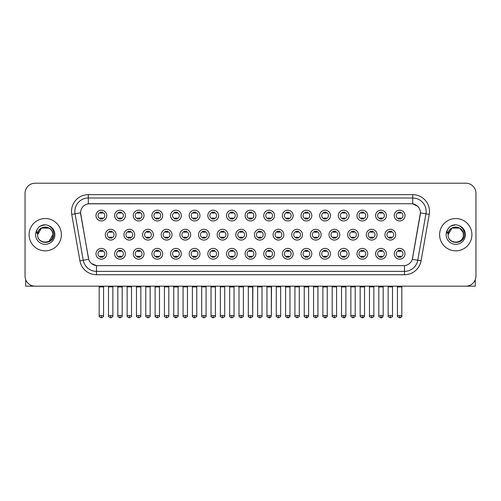 <?xml version="1.0" encoding="UTF-8"?>
<svg xmlns="http://www.w3.org/2000/svg" width="501" height="501" viewBox="0 0 501 501"><rect width="100%" height="100%" fill="white"/><g stroke="black" fill="none" stroke-linecap="round" stroke-linejoin="round"><path stroke-width="0.75" d="M125.394 253.8A5.386 5.386 0 0 1 120.008 259.18A5.386 5.386 0 0 1 114.623 253.8A5.386 5.386 0 0 1 120.008 248.415A5.386 5.386 0 0 1 125.394 253.8M116.645 253.8A3.363 3.363 0 0 0 120.008 257.163A3.363 3.363 0 0 0 123.371 253.8A3.363 3.363 0 0 0 120.008 250.431A3.363 3.363 0 0 0 116.645 253.8M144.031 253.8A5.386 5.386 0 0 1 138.652 259.18A5.386 5.386 0 0 1 133.266 253.8A5.386 5.386 0 0 1 138.652 248.415A5.386 5.386 0 0 1 144.031 253.8M135.283 253.8A3.363 3.363 0 0 0 138.652 257.163A3.363 3.363 0 0 0 142.015 253.8A3.363 3.363 0 0 0 138.652 250.431A3.363 3.363 0 0 0 135.283 253.8M162.675 253.8A5.386 5.386 0 0 1 157.289 259.18A5.386 5.386 0 0 1 151.909 253.8A5.386 5.386 0 0 1 157.289 248.415A5.386 5.386 0 0 1 162.675 253.8M153.926 253.8A3.363 3.363 0 0 0 157.289 257.163A3.363 3.363 0 0 0 160.658 253.8A3.363 3.363 0 0 0 157.289 250.431A3.363 3.363 0 0 0 153.926 253.8M181.318 253.8A5.386 5.386 0 0 1 175.932 259.18A5.386 5.386 0 0 1 170.547 253.8A5.386 5.386 0 0 1 175.932 248.415A5.386 5.386 0 0 1 181.318 253.8M172.569 253.8A3.363 3.363 0 0 0 175.932 257.163A3.363 3.363 0 0 0 179.295 253.8A3.363 3.363 0 0 0 175.932 250.431A3.363 3.363 0 0 0 172.569 253.8M199.962 253.8A5.386 5.386 0 0 1 194.576 259.18A5.386 5.386 0 0 1 189.19 253.8A5.386 5.386 0 0 1 194.576 248.415A5.386 5.386 0 0 1 199.962 253.8M191.213 253.8A3.363 3.363 0 0 0 194.576 257.163A3.363 3.363 0 0 0 197.939 253.8A3.363 3.363 0 0 0 194.576 250.431A3.363 3.363 0 0 0 191.213 253.8M218.599 253.8A5.386 5.386 0 0 1 213.219 259.18A5.386 5.386 0 0 1 207.834 253.8A5.386 5.386 0 0 1 213.219 248.415A5.386 5.386 0 0 1 218.599 253.8M209.85 253.8A3.363 3.363 0 0 0 213.219 257.163A3.363 3.363 0 0 0 216.582 253.8A3.363 3.363 0 0 0 213.219 250.431A3.363 3.363 0 0 0 209.85 253.8M237.242 253.8A5.386 5.386 0 0 1 231.857 259.18A5.386 5.386 0 0 1 226.477 253.8A5.386 5.386 0 0 1 231.857 248.415A5.386 5.386 0 0 1 237.242 253.8M228.494 253.8A3.363 3.363 0 0 0 231.857 257.163A3.363 3.363 0 0 0 235.226 253.8A3.363 3.363 0 0 0 231.857 250.431A3.363 3.363 0 0 0 228.494 253.8M255.886 253.8A5.386 5.386 0 0 1 250.5 259.18A5.386 5.386 0 0 1 245.114 253.8A5.386 5.386 0 0 1 250.5 248.415A5.386 5.386 0 0 1 255.886 253.8M247.137 253.8A3.363 3.363 0 0 0 250.5 257.163A3.363 3.363 0 0 0 253.863 253.8A3.363 3.363 0 0 0 250.5 250.431A3.363 3.363 0 0 0 247.137 253.8M274.523 253.8A5.386 5.386 0 0 1 269.143 259.18A5.386 5.386 0 0 1 263.758 253.8A5.386 5.386 0 0 1 269.143 248.415A5.386 5.386 0 0 1 274.523 253.8M265.774 253.8A3.363 3.363 0 0 0 269.143 257.163A3.363 3.363 0 0 0 272.506 253.8A3.363 3.363 0 0 0 269.143 250.431A3.363 3.363 0 0 0 265.774 253.8M293.166 253.8A5.386 5.386 0 0 1 287.781 259.18A5.386 5.386 0 0 1 282.401 253.8A5.386 5.386 0 0 1 287.781 248.415A5.386 5.386 0 0 1 293.166 253.8M284.418 253.8A3.363 3.363 0 0 0 287.781 257.163A3.363 3.363 0 0 0 291.15 253.8A3.363 3.363 0 0 0 287.781 250.431A3.363 3.363 0 0 0 284.418 253.8M311.81 253.8A5.386 5.386 0 0 1 306.424 259.18A5.386 5.386 0 0 1 301.038 253.8A5.386 5.386 0 0 1 306.424 248.415A5.386 5.386 0 0 1 311.81 253.8M303.061 253.8A3.363 3.363 0 0 0 306.424 257.163A3.363 3.363 0 0 0 309.787 253.8A3.363 3.363 0 0 0 306.424 250.431A3.363 3.363 0 0 0 303.061 253.8M330.453 253.8A5.386 5.386 0 0 1 325.068 259.18A5.386 5.386 0 0 1 319.682 253.8A5.386 5.386 0 0 1 325.068 248.415A5.386 5.386 0 0 1 330.453 253.8M321.705 253.8A3.363 3.363 0 0 0 325.068 257.163A3.363 3.363 0 0 0 328.431 253.8A3.363 3.363 0 0 0 325.068 250.431A3.363 3.363 0 0 0 321.705 253.8M349.091 253.8A5.386 5.386 0 0 1 343.711 259.18A5.386 5.386 0 0 1 338.325 253.8A5.386 5.386 0 0 1 343.711 248.415A5.386 5.386 0 0 1 349.091 253.8M340.342 253.8A3.363 3.363 0 0 0 343.711 257.163A3.363 3.363 0 0 0 347.074 253.8A3.363 3.363 0 0 0 343.711 250.431A3.363 3.363 0 0 0 340.342 253.8M367.734 253.8A5.386 5.386 0 0 1 362.348 259.18A5.386 5.386 0 0 1 356.969 253.8A5.386 5.386 0 0 1 362.348 248.415A5.386 5.386 0 0 1 367.734 253.8M358.985 253.8A3.363 3.363 0 0 0 362.348 257.163A3.363 3.363 0 0 0 365.717 253.8A3.363 3.363 0 0 0 362.348 250.431A3.363 3.363 0 0 0 358.985 253.8M386.377 253.8A5.386 5.386 0 0 1 380.992 259.18A5.386 5.386 0 0 1 375.606 253.8A5.386 5.386 0 0 1 380.992 248.415A5.386 5.386 0 0 1 386.377 253.8M377.629 253.8A3.363 3.363 0 0 0 380.992 257.163A3.363 3.363 0 0 0 384.355 253.8A3.363 3.363 0 0 0 380.992 250.431A3.363 3.363 0 0 0 377.629 253.8M405.015 253.8A5.386 5.386 0 0 1 399.635 259.18A5.386 5.386 0 0 1 394.249 253.8A5.386 5.386 0 0 1 399.635 248.415A5.386 5.386 0 0 1 405.015 253.8M396.266 253.8A3.363 3.363 0 0 0 399.635 257.163A3.363 3.363 0 0 0 402.998 253.8A3.363 3.363 0 0 0 399.635 250.431A3.363 3.363 0 0 0 396.266 253.8M106.751 253.8A5.386 5.386 0 0 1 101.365 259.18A5.386 5.386 0 0 1 95.985 253.8A5.386 5.386 0 0 1 101.365 248.415A5.386 5.386 0 0 1 106.751 253.8M98.002 253.8A3.363 3.363 0 0 0 101.365 257.163A3.363 3.363 0 0 0 104.734 253.8A3.363 3.363 0 0 0 101.365 250.431A3.363 3.363 0 0 0 98.002 253.8M134.713 234.687A5.386 5.386 0 0 1 129.327 240.067A5.386 5.386 0 0 1 123.947 234.687A5.386 5.386 0 0 1 129.327 229.301A5.386 5.386 0 0 1 134.713 234.687M125.964 234.687A3.363 3.363 0 0 0 129.327 238.05A3.363 3.363 0 0 0 132.696 234.687A3.363 3.363 0 0 0 129.327 231.318A3.363 3.363 0 0 0 125.964 234.687M153.356 234.687A5.386 5.386 0 0 1 147.97 240.067A5.386 5.386 0 0 1 142.585 234.687A5.386 5.386 0 0 1 147.97 229.301A5.386 5.386 0 0 1 153.356 234.687M144.607 234.687A3.363 3.363 0 0 0 147.97 238.05A3.363 3.363 0 0 0 151.333 234.687A3.363 3.363 0 0 0 147.97 231.318A3.363 3.363 0 0 0 144.607 234.687M171.993 234.687A5.386 5.386 0 0 1 166.614 240.067A5.386 5.386 0 0 1 161.228 234.687A5.386 5.386 0 0 1 166.614 229.301A5.386 5.386 0 0 1 171.993 234.687M163.245 234.687A3.363 3.363 0 0 0 166.614 238.05A3.363 3.363 0 0 0 169.977 234.687A3.363 3.363 0 0 0 166.614 231.318A3.363 3.363 0 0 0 163.245 234.687M190.637 234.687A5.386 5.386 0 0 1 185.251 240.067A5.386 5.386 0 0 1 179.872 234.687A5.386 5.386 0 0 1 185.251 229.301A5.386 5.386 0 0 1 190.637 234.687M181.888 234.687A3.363 3.363 0 0 0 185.251 238.05A3.363 3.363 0 0 0 188.62 234.687A3.363 3.363 0 0 0 185.251 231.318A3.363 3.363 0 0 0 181.888 234.687M209.28 234.687A5.386 5.386 0 0 1 203.894 240.067A5.386 5.386 0 0 1 198.515 234.687A5.386 5.386 0 0 1 203.894 229.301A5.386 5.386 0 0 1 209.28 234.687M200.532 234.687A3.363 3.363 0 0 0 203.894 238.05A3.363 3.363 0 0 0 207.264 234.687A3.363 3.363 0 0 0 203.894 231.318A3.363 3.363 0 0 0 200.532 234.687M227.924 234.687A5.386 5.386 0 0 1 222.538 240.067A5.386 5.386 0 0 1 217.152 234.687A5.386 5.386 0 0 1 222.538 229.301A5.386 5.386 0 0 1 227.924 234.687M219.175 234.687A3.363 3.363 0 0 0 222.538 238.05A3.363 3.363 0 0 0 225.901 234.687A3.363 3.363 0 0 0 222.538 231.318A3.363 3.363 0 0 0 219.175 234.687M246.561 234.687A5.386 5.386 0 0 1 241.181 240.067A5.386 5.386 0 0 1 235.796 234.687A5.386 5.386 0 0 1 241.181 229.301A5.386 5.386 0 0 1 246.561 234.687M237.812 234.687A3.363 3.363 0 0 0 241.181 238.05A3.363 3.363 0 0 0 244.544 234.687A3.363 3.363 0 0 0 241.181 231.318A3.363 3.363 0 0 0 237.812 234.687M265.204 234.687A5.386 5.386 0 0 1 259.819 240.067A5.386 5.386 0 0 1 254.439 234.687A5.386 5.386 0 0 1 259.819 229.301A5.386 5.386 0 0 1 265.204 234.687M256.456 234.687A3.363 3.363 0 0 0 259.819 238.05A3.363 3.363 0 0 0 263.188 234.687A3.363 3.363 0 0 0 259.819 231.318A3.363 3.363 0 0 0 256.456 234.687M283.848 234.687A5.386 5.386 0 0 1 278.462 240.067A5.386 5.386 0 0 1 273.076 234.687A5.386 5.386 0 0 1 278.462 229.301A5.386 5.386 0 0 1 283.848 234.687M275.099 234.687A3.363 3.363 0 0 0 278.462 238.05A3.363 3.363 0 0 0 281.825 234.687A3.363 3.363 0 0 0 278.462 231.318A3.363 3.363 0 0 0 275.099 234.687M302.485 234.687A5.386 5.386 0 0 1 297.106 240.067A5.386 5.386 0 0 1 291.72 234.687A5.386 5.386 0 0 1 297.106 229.301A5.386 5.386 0 0 1 302.485 234.687M293.736 234.687A3.363 3.363 0 0 0 297.106 238.05A3.363 3.363 0 0 0 300.468 234.687A3.363 3.363 0 0 0 297.106 231.318A3.363 3.363 0 0 0 293.736 234.687M321.128 234.687A5.386 5.386 0 0 1 315.749 240.067A5.386 5.386 0 0 1 310.363 234.687A5.386 5.386 0 0 1 315.749 229.301A5.386 5.386 0 0 1 321.128 234.687M312.38 234.687A3.363 3.363 0 0 0 315.749 238.05A3.363 3.363 0 0 0 319.112 234.687A3.363 3.363 0 0 0 315.749 231.318A3.363 3.363 0 0 0 312.38 234.687M339.772 234.687A5.386 5.386 0 0 1 334.386 240.067A5.386 5.386 0 0 1 329.007 234.687A5.386 5.386 0 0 1 334.386 229.301A5.386 5.386 0 0 1 339.772 234.687M331.023 234.687A3.363 3.363 0 0 0 334.386 238.05A3.363 3.363 0 0 0 337.755 234.687A3.363 3.363 0 0 0 334.386 231.318A3.363 3.363 0 0 0 331.023 234.687M358.415 234.687A5.386 5.386 0 0 1 353.03 240.067A5.386 5.386 0 0 1 347.644 234.687A5.386 5.386 0 0 1 353.03 229.301A5.386 5.386 0 0 1 358.415 234.687M349.667 234.687A3.363 3.363 0 0 0 353.03 238.05A3.363 3.363 0 0 0 356.393 234.687A3.363 3.363 0 0 0 353.03 231.318A3.363 3.363 0 0 0 349.667 234.687M377.053 234.687A5.386 5.386 0 0 1 371.673 240.067A5.386 5.386 0 0 1 366.287 234.687A5.386 5.386 0 0 1 371.673 229.301A5.386 5.386 0 0 1 377.053 234.687M368.304 234.687A3.363 3.363 0 0 0 371.673 238.05A3.363 3.363 0 0 0 375.036 234.687A3.363 3.363 0 0 0 371.673 231.318A3.363 3.363 0 0 0 368.304 234.687M395.696 234.687A5.386 5.386 0 0 1 390.31 240.067A5.386 5.386 0 0 1 384.931 234.687A5.386 5.386 0 0 1 390.31 229.301A5.386 5.386 0 0 1 395.696 234.687M386.947 234.687A3.363 3.363 0 0 0 390.31 238.05A3.363 3.363 0 0 0 393.68 234.687A3.363 3.363 0 0 0 390.31 231.318A3.363 3.363 0 0 0 386.947 234.687M116.069 234.687A5.386 5.386 0 0 1 110.69 240.067A5.386 5.386 0 0 1 105.304 234.687A5.386 5.386 0 0 1 110.69 229.301A5.386 5.386 0 0 1 116.069 234.687M107.32 234.687A3.363 3.363 0 0 0 110.69 238.05A3.363 3.363 0 0 0 114.053 234.687A3.363 3.363 0 0 0 110.69 231.318A3.363 3.363 0 0 0 107.32 234.687M125.394 215.574A5.386 5.386 0 0 1 120.008 220.954A5.386 5.386 0 0 1 114.623 215.574A5.386 5.386 0 0 1 120.008 210.188A5.386 5.386 0 0 1 125.394 215.574M116.645 215.574A3.363 3.363 0 0 0 120.008 218.937A3.363 3.363 0 0 0 123.371 215.574A3.363 3.363 0 0 0 120.008 212.205A3.363 3.363 0 0 0 116.645 215.574M144.031 215.574A5.386 5.386 0 0 1 138.652 220.954A5.386 5.386 0 0 1 133.266 215.574A5.386 5.386 0 0 1 138.652 210.188A5.386 5.386 0 0 1 144.031 215.574M135.283 215.574A3.363 3.363 0 0 0 138.652 218.937A3.363 3.363 0 0 0 142.015 215.574A3.363 3.363 0 0 0 138.652 212.205A3.363 3.363 0 0 0 135.283 215.574M162.675 215.574A5.386 5.386 0 0 1 157.289 220.954A5.386 5.386 0 0 1 151.909 215.574A5.386 5.386 0 0 1 157.289 210.188A5.386 5.386 0 0 1 162.675 215.574M153.926 215.574A3.363 3.363 0 0 0 157.289 218.937A3.363 3.363 0 0 0 160.658 215.574A3.363 3.363 0 0 0 157.289 212.205A3.363 3.363 0 0 0 153.926 215.574M181.318 215.574A5.386 5.386 0 0 1 175.932 220.954A5.386 5.386 0 0 1 170.547 215.574A5.386 5.386 0 0 1 175.932 210.188A5.386 5.386 0 0 1 181.318 215.574M172.569 215.574A3.363 3.363 0 0 0 175.932 218.937A3.363 3.363 0 0 0 179.295 215.574A3.363 3.363 0 0 0 175.932 212.205A3.363 3.363 0 0 0 172.569 215.574M199.962 215.574A5.386 5.386 0 0 1 194.576 220.954A5.386 5.386 0 0 1 189.19 215.574A5.386 5.386 0 0 1 194.576 210.188A5.386 5.386 0 0 1 199.962 215.574M191.213 215.574A3.363 3.363 0 0 0 194.576 218.937A3.363 3.363 0 0 0 197.939 215.574A3.363 3.363 0 0 0 194.576 212.205A3.363 3.363 0 0 0 191.213 215.574M218.599 215.574A5.386 5.386 0 0 1 213.219 220.954A5.386 5.386 0 0 1 207.834 215.574A5.386 5.386 0 0 1 213.219 210.188A5.386 5.386 0 0 1 218.599 215.574M209.85 215.574A3.363 3.363 0 0 0 213.219 218.937A3.363 3.363 0 0 0 216.582 215.574A3.363 3.363 0 0 0 213.219 212.205A3.363 3.363 0 0 0 209.85 215.574M237.242 215.574A5.386 5.386 0 0 1 231.857 220.954A5.386 5.386 0 0 1 226.477 215.574A5.386 5.386 0 0 1 231.857 210.188A5.386 5.386 0 0 1 237.242 215.574M228.494 215.574A3.363 3.363 0 0 0 231.857 218.937A3.363 3.363 0 0 0 235.226 215.574A3.363 3.363 0 0 0 231.857 212.205A3.363 3.363 0 0 0 228.494 215.574M255.886 215.574A5.386 5.386 0 0 1 250.5 220.954A5.386 5.386 0 0 1 245.114 215.574A5.386 5.386 0 0 1 250.5 210.188A5.386 5.386 0 0 1 255.886 215.574M247.137 215.574A3.363 3.363 0 0 0 250.5 218.937A3.363 3.363 0 0 0 253.863 215.574A3.363 3.363 0 0 0 250.5 212.205A3.363 3.363 0 0 0 247.137 215.574M274.523 215.574A5.386 5.386 0 0 1 269.143 220.954A5.386 5.386 0 0 1 263.758 215.574A5.386 5.386 0 0 1 269.143 210.188A5.386 5.386 0 0 1 274.523 215.574M265.774 215.574A3.363 3.363 0 0 0 269.143 218.937A3.363 3.363 0 0 0 272.506 215.574A3.363 3.363 0 0 0 269.143 212.205A3.363 3.363 0 0 0 265.774 215.574M293.166 215.574A5.386 5.386 0 0 1 287.781 220.954A5.386 5.386 0 0 1 282.401 215.574A5.386 5.386 0 0 1 287.781 210.188A5.386 5.386 0 0 1 293.166 215.574M284.418 215.574A3.363 3.363 0 0 0 287.781 218.937A3.363 3.363 0 0 0 291.15 215.574A3.363 3.363 0 0 0 287.781 212.205A3.363 3.363 0 0 0 284.418 215.574M311.81 215.574A5.386 5.386 0 0 1 306.424 220.954A5.386 5.386 0 0 1 301.038 215.574A5.386 5.386 0 0 1 306.424 210.188A5.386 5.386 0 0 1 311.81 215.574M303.061 215.574A3.363 3.363 0 0 0 306.424 218.937A3.363 3.363 0 0 0 309.787 215.574A3.363 3.363 0 0 0 306.424 212.205A3.363 3.363 0 0 0 303.061 215.574M330.453 215.574A5.386 5.386 0 0 1 325.068 220.954A5.386 5.386 0 0 1 319.682 215.574A5.386 5.386 0 0 1 325.068 210.188A5.386 5.386 0 0 1 330.453 215.574M321.705 215.574A3.363 3.363 0 0 0 325.068 218.937A3.363 3.363 0 0 0 328.431 215.574A3.363 3.363 0 0 0 325.068 212.205A3.363 3.363 0 0 0 321.705 215.574M349.091 215.574A5.386 5.386 0 0 1 343.711 220.954A5.386 5.386 0 0 1 338.325 215.574A5.386 5.386 0 0 1 343.711 210.188A5.386 5.386 0 0 1 349.091 215.574M340.342 215.574A3.363 3.363 0 0 0 343.711 218.937A3.363 3.363 0 0 0 347.074 215.574A3.363 3.363 0 0 0 343.711 212.205A3.363 3.363 0 0 0 340.342 215.574M367.734 215.574A5.386 5.386 0 0 1 362.348 220.954A5.386 5.386 0 0 1 356.969 215.574A5.386 5.386 0 0 1 362.348 210.188A5.386 5.386 0 0 1 367.734 215.574M358.985 215.574A3.363 3.363 0 0 0 362.348 218.937A3.363 3.363 0 0 0 365.717 215.574A3.363 3.363 0 0 0 362.348 212.205A3.363 3.363 0 0 0 358.985 215.574M386.377 215.574A5.386 5.386 0 0 1 380.992 220.954A5.386 5.386 0 0 1 375.606 215.574A5.386 5.386 0 0 1 380.992 210.188A5.386 5.386 0 0 1 386.377 215.574M377.629 215.574A3.363 3.363 0 0 0 380.992 218.937A3.363 3.363 0 0 0 384.355 215.574A3.363 3.363 0 0 0 380.992 212.205A3.363 3.363 0 0 0 377.629 215.574M405.015 215.574A5.386 5.386 0 0 1 399.635 220.954A5.386 5.386 0 0 1 394.249 215.574A5.386 5.386 0 0 1 399.635 210.188A5.386 5.386 0 0 1 405.015 215.574M396.266 215.574A3.363 3.363 0 0 0 399.635 218.937A3.363 3.363 0 0 0 402.998 215.574A3.363 3.363 0 0 0 399.635 212.205A3.363 3.363 0 0 0 396.266 215.574M106.751 215.574A5.386 5.386 0 0 1 101.365 220.954A5.386 5.386 0 0 1 95.985 215.574A5.386 5.386 0 0 1 101.365 210.188A5.386 5.386 0 0 1 106.751 215.574M98.002 215.574A3.363 3.363 0 0 0 101.365 218.937A3.363 3.363 0 0 0 104.734 215.574A3.363 3.363 0 0 0 101.365 212.205A3.363 3.363 0 0 0 98.002 215.574M79.928 260.827L71.743 214.39A16.827 16.827 0 0 1 88.308 194.645L412.692 194.645A16.827 16.827 0 0 1 429.257 214.39L421.072 260.827A16.827 16.827 0 0 1 404.501 274.73L96.499 274.73A16.827 16.827 0 0 1 79.928 260.827L88.702 259.28L80.711 214.39A9.087 9.087 0 0 1 89.654 203.725L411.346 203.725A9.087 9.087 0 0 1 420.289 214.39L412.58 258.134A9.087 9.087 0 0 1 403.631 265.643L97.369 265.643A9.087 9.087 0 0 1 88.42 258.134L80.573 212.831L75.056 213.802A13.458 13.458 0 0 1 88.308 198.008L412.692 198.008A13.458 13.458 0 0 1 425.944 213.802L417.759 260.238A13.458 13.458 0 0 1 404.501 271.36L96.499 271.36A13.458 13.458 0 0 1 83.241 260.238L75.056 213.802A13.458 13.458 0 0 1 74.849 211.466M29.089 234.687A16.151 16.151 0 0 0 45.24 250.838A16.151 16.151 0 0 0 61.391 234.687A16.151 16.151 0 0 0 45.24 218.536A16.151 16.151 0 0 0 29.089 234.687A16.151 16.151 0 0 0 45.24 250.838A16.151 16.151 0 0 0 61.391 234.687A16.151 16.151 0 0 0 45.24 218.536A16.151 16.151 0 0 0 29.089 234.687M439.609 234.687A16.151 16.151 0 0 0 455.76 250.838A16.151 16.151 0 0 0 471.911 234.687A16.151 16.151 0 0 0 455.76 218.536A16.151 16.151 0 0 0 439.609 234.687A16.151 16.151 0 0 0 455.76 250.838A16.151 16.151 0 0 0 471.911 234.687A16.151 16.151 0 0 0 455.76 218.536A16.151 16.151 0 0 0 439.609 234.687M88.308 194.645L88.308 203.826L411.346 203.725L412.692 203.826L417.765 206.387M80.573 212.812L80.674 211.466M403.631 265.643L97.369 265.643M96.499 274.73L96.499 265.599L91.652 263.614M429.257 214.39L420.427 212.831L412.298 259.28L421.072 260.827M475.95 193.298A10.095 10.095 0 0 0 465.855 183.203L35.145 183.203A10.095 10.095 0 0 0 25.05 193.298L25.05 276.076A10.095 10.095 0 0 0 35.145 286.171L465.855 286.171A10.095 10.095 0 0 0 475.95 276.076L475.95 193.298L475.95 276.076M25.05 193.298L25.05 276.076M465.855 183.203L35.145 183.203M35.145 286.171L465.855 286.171M100.357 219.131L100.357 217.948A2.58 2.58 0 0 0 102.373 217.948L102.373 219.131M102.373 212.011L102.373 213.194A2.58 2.58 0 0 0 100.357 213.194L100.357 212.011M109.675 238.244L109.675 237.061A2.58 2.58 0 0 0 111.698 237.061L111.698 238.244M110.69 315.611L108.498 315.611C108.059 316.313 108.786 317.039 110.69 317.797L110.69 315.611L112.875 315.611L112.875 286.873L108.498 286.873L108.322 286.171M112.875 286.873L113.051 286.171M111.698 231.124L111.698 232.307A2.58 2.58 0 0 0 109.675 232.307L109.675 231.124M100.357 257.357L100.357 256.174A2.58 2.58 0 0 0 102.373 256.174L102.373 257.357M101.365 315.611L99.179 315.611C98.735 316.313 99.467 317.039 101.365 317.797L101.365 315.611L103.557 315.611L103.557 286.973L99.179 286.973L98.979 286.171M103.557 286.973L103.757 286.171M102.373 250.237L102.373 251.421A2.58 2.58 0 0 0 100.357 251.421L100.357 250.237M119 219.131L119 217.948A2.58 2.58 0 0 0 121.017 217.948L121.017 219.131M121.017 212.011L121.017 213.194A2.58 2.58 0 0 0 119 213.194L119 212.011M137.643 219.131L137.643 217.948A2.58 2.58 0 0 0 139.66 217.948L139.66 219.131M139.66 212.011L139.66 213.194A2.58 2.58 0 0 0 137.643 213.194L137.643 212.011M156.281 219.131L156.281 217.948A2.58 2.58 0 0 0 158.303 217.948L158.303 219.131M158.303 212.011L158.303 213.194A2.58 2.58 0 0 0 156.281 213.194L156.281 212.011M174.924 219.131L174.924 217.948A2.58 2.58 0 0 0 176.941 217.948L176.941 219.131M176.941 212.011L176.941 213.194A2.58 2.58 0 0 0 174.924 213.194L174.924 212.011M128.319 238.244L128.319 237.061A2.58 2.58 0 0 0 130.341 237.061L130.341 238.244M129.327 315.611L127.141 315.611C126.697 316.313 127.429 317.039 129.327 317.797L129.327 315.611L131.519 315.611L131.519 286.873L127.141 286.873L126.966 286.171M131.519 286.873L131.694 286.171M130.341 231.124L130.341 232.307A2.58 2.58 0 0 0 128.319 232.307L128.319 231.124M146.962 238.244L146.962 237.061A2.58 2.58 0 0 0 148.979 237.061L148.979 238.244M147.97 315.611L145.785 315.611C145.34 316.313 146.067 317.039 147.97 317.797L147.97 315.611L150.156 315.611L150.156 286.873L145.785 286.873L145.609 286.171M150.156 286.873L150.338 286.171M148.979 231.124L148.979 232.307A2.58 2.58 0 0 0 146.962 232.307L146.962 231.124M165.606 238.244L165.606 237.061A2.58 2.58 0 0 0 167.622 237.061L167.622 238.244M166.614 315.611L164.428 315.611C163.984 316.313 164.71 317.039 166.614 317.797L166.614 315.611L168.799 315.611L168.799 286.873L164.428 286.873L164.247 286.171M168.799 286.873L168.975 286.171M167.622 231.124L167.622 232.307A2.58 2.58 0 0 0 165.606 232.307L165.606 231.124M119 257.357L119 256.174A2.58 2.58 0 0 0 121.017 256.174L121.017 257.357M120.008 315.611L117.823 315.611C117.378 316.313 118.104 317.039 120.008 317.797L120.008 315.611L122.194 315.611L122.194 286.973L117.823 286.973L117.616 286.171M122.194 286.973L122.394 286.171M121.017 250.237L121.017 251.421A2.58 2.58 0 0 0 119 251.421L119 250.237M137.643 257.357L137.643 256.174A2.58 2.58 0 0 0 139.66 256.174L139.66 257.357M138.652 315.611L136.46 315.611C136.021 316.313 136.748 317.039 138.652 317.797L138.652 315.611L140.837 315.611L140.837 286.973L136.46 286.973L136.259 286.171M140.837 286.973L141.038 286.171M139.66 250.237L139.66 251.421A2.58 2.58 0 0 0 137.643 251.421L137.643 250.237M156.281 257.357L156.281 256.174A2.58 2.58 0 0 0 158.303 256.174L158.303 257.357M157.289 315.611L155.103 315.611C154.659 316.313 155.391 317.039 157.289 317.797L157.289 315.611L159.481 315.611L159.481 286.973L155.103 286.973L154.903 286.171M159.481 286.973L159.681 286.171M158.303 250.237L158.303 251.421A2.58 2.58 0 0 0 156.281 251.421L156.281 250.237M174.924 257.357L174.924 256.174A2.58 2.58 0 0 0 176.941 256.174L176.941 257.357M175.932 315.611L173.747 315.611C173.302 316.313 174.029 317.039 175.932 317.797L175.932 315.611L178.118 315.611L178.118 286.973L173.747 286.973L173.546 286.171M178.118 286.973L178.325 286.171M176.941 250.237L176.941 251.421A2.58 2.58 0 0 0 174.924 251.421L174.924 250.237M193.568 257.357L193.568 256.174A2.58 2.58 0 0 0 195.584 256.174L195.584 257.357M194.576 315.611L192.39 315.611C191.946 316.313 192.672 317.039 194.576 317.797L194.576 315.611L196.761 315.611L196.761 286.973L192.39 286.973L192.184 286.171M196.761 286.973L196.962 286.171M195.584 250.237L195.584 251.421A2.58 2.58 0 0 0 193.568 251.421L193.568 250.237M212.205 257.357L212.205 256.174A2.58 2.58 0 0 0 214.228 256.174L214.228 257.357M213.219 315.611L211.027 315.611C210.583 316.313 211.316 317.039 213.219 317.797L213.219 315.611L215.405 315.611L215.405 286.973L211.027 286.973L210.827 286.171M215.405 286.973L215.605 286.171M214.228 250.237L214.228 251.421A2.58 2.58 0 0 0 212.205 251.421L212.205 250.237M230.848 257.357L230.848 256.174A2.58 2.58 0 0 0 232.865 256.174L232.865 257.357M231.857 315.611L229.671 315.611C229.226 316.313 229.959 317.039 231.857 317.797L231.857 315.611L234.048 315.611L234.048 286.973L229.671 286.973L229.471 286.171M234.048 286.973L234.249 286.171M232.865 250.237L232.865 251.421A2.58 2.58 0 0 0 230.848 251.421L230.848 250.237M249.492 257.357L249.492 256.174A2.58 2.58 0 0 0 251.508 256.174L251.508 257.357M250.5 315.611L248.314 315.611C247.87 316.313 248.596 317.039 250.5 317.797L250.5 315.611L252.686 315.611L252.686 286.973L248.314 286.973L248.114 286.171M250.5 317.797C252.404 317.039 253.13 316.313 252.686 315.611L252.886 286.171M251.508 250.237L251.508 251.421A2.58 2.58 0 0 0 249.492 251.421L249.492 250.237M268.135 257.357L268.135 256.174A2.58 2.58 0 0 0 270.152 256.174L270.152 257.357M269.143 315.611L266.952 315.611C266.513 316.313 267.24 317.039 269.143 317.797L269.143 315.611L271.329 315.611L271.329 286.973L266.952 286.973L266.751 286.171M269.143 317.797C270.221 317.897 270.947 317.171 271.329 315.611L271.529 286.171M270.152 250.237L270.152 251.421A2.58 2.58 0 0 0 268.135 251.421L268.135 250.237M286.772 257.357L286.772 256.174A2.58 2.58 0 0 0 288.795 256.174L288.795 257.357M287.781 315.611L285.595 315.611C285.15 316.313 285.883 317.039 287.781 317.797L287.781 315.611L289.973 315.611L289.973 286.973L285.595 286.973L285.395 286.171M289.973 286.973L290.173 286.171M288.795 250.237L288.795 251.421A2.58 2.58 0 0 0 286.772 251.421L286.772 250.237M305.416 257.357L305.416 256.174A2.58 2.58 0 0 0 307.432 256.174L307.432 257.357M306.424 315.611L304.239 315.611C303.794 316.313 304.52 317.039 306.424 317.797L306.424 315.611L308.61 315.611L308.61 286.973L304.239 286.973L304.038 286.171M308.61 286.973L308.816 286.171M307.432 250.237L307.432 251.421A2.58 2.58 0 0 0 305.416 251.421L305.416 250.237M324.059 257.357L324.059 256.174A2.58 2.58 0 0 0 326.076 256.174L326.076 257.357M325.068 315.611L322.882 315.611C322.437 316.313 323.164 317.039 325.068 317.797L325.068 315.611L327.253 315.611L327.253 286.973L322.882 286.973L322.675 286.171M327.253 286.973L327.454 286.171M326.076 250.237L326.076 251.421A2.58 2.58 0 0 0 324.059 251.421L324.059 250.237M342.697 257.357L342.697 256.174A2.58 2.58 0 0 0 344.719 256.174L344.719 257.357M343.711 315.611L341.519 315.611C341.075 316.313 341.807 317.039 343.711 317.797L343.711 315.611L345.897 315.611L345.897 286.973L341.519 286.973L341.319 286.171M345.897 286.973L346.097 286.171M344.719 250.237L344.719 251.421A2.58 2.58 0 0 0 342.697 251.421L342.697 250.237M361.34 257.357L361.34 256.174A2.58 2.58 0 0 0 363.357 256.174L363.357 257.357M362.348 315.611L360.163 315.611C359.718 316.313 360.451 317.039 362.348 317.797L362.348 315.611L364.54 315.611L364.54 286.973L360.163 286.973L359.962 286.171M364.54 286.973L364.741 286.171M363.357 250.237L363.357 251.421A2.58 2.58 0 0 0 361.34 251.421L361.34 250.237M379.983 257.357L379.983 256.174A2.58 2.58 0 0 0 382 256.174L382 257.357M380.992 315.611L378.806 315.611C378.361 316.313 379.088 317.039 380.992 317.797L380.992 315.611L383.177 315.611L383.177 286.973L378.806 286.973L378.606 286.171M383.177 286.973L383.384 286.171M382 250.237L382 251.421A2.58 2.58 0 0 0 379.983 251.421L379.983 250.237M398.627 257.357L398.627 256.174A2.58 2.58 0 0 0 400.643 256.174L400.643 257.357M399.635 315.611L397.443 315.611C397.005 316.313 397.731 317.039 399.635 317.797L399.635 315.611L401.821 315.611L401.821 286.973L397.443 286.973L397.243 286.171M401.821 286.973L402.021 286.171M400.643 250.237L400.643 251.421A2.58 2.58 0 0 0 398.627 251.421L398.627 250.237M37.982 232.395L37.625 234.687C37.206 245.02 53.92 244.826 53.864 234.687C53.895 230.491 52.023 227.441 48.246 225.538L45.973 224.792C43.23 224.63 40.813 225.437 38.715 227.21L37.343 229.176C36.51 230.585 36.329 231.957 36.798 233.284L39.247 229.652C41.527 227.366 44.245 226.615 47.395 227.391A7.609 7.609 0 0 0 37.982 232.395M47.395 227.391C50.795 228.6 52.611 231.03 52.849 234.687C53.313 244.501 37.168 244.501 37.631 234.687C37.168 224.874 53.313 224.874 52.849 234.687L49.042 241.275M52.405 232.138C50.037 224.16 37.174 226.483 37.631 234.687L41.439 228.099L49.042 228.099M38.74 227.191L40.28 226.095L45.315 224.767L40.28 226.095L38.74 227.191L40.28 226.095L45.315 224.767L40.28 226.095L38.74 227.191M448.508 232.395L448.144 234.687C447.725 245.02 464.44 244.826 464.383 234.687C464.414 230.491 462.542 227.441 458.766 225.538L456.492 224.792C453.749 224.63 451.332 225.437 449.24 227.21L447.869 229.176C447.03 230.585 446.848 231.957 447.318 233.284L449.766 229.652C452.052 227.366 454.764 226.615 457.914 227.391A7.609 7.609 0 0 0 448.508 232.395M463.369 234.687C463.832 244.501 447.687 244.501 448.151 234.687C447.687 224.874 463.832 224.874 463.369 234.687C463.131 231.03 461.315 228.6 457.914 227.391M448.151 234.687L451.958 228.099L459.561 228.099L462.93 232.138M449.259 227.191L450.8 226.095L455.841 224.767L450.8 226.095L449.259 227.191L450.8 226.095L455.841 224.767L450.8 226.095L449.259 227.191M25.72 279.696L25.72 286.171L64.754 286.171M475.28 279.696L475.28 286.171L436.246 286.171M193.568 219.131L193.568 217.948A2.58 2.58 0 0 0 195.584 217.948L195.584 219.131M195.584 212.011L195.584 213.194A2.58 2.58 0 0 0 193.568 213.194L193.568 212.011M212.205 219.131L212.205 217.948A2.58 2.58 0 0 0 214.228 217.948L214.228 219.131M214.228 212.011L214.228 213.194A2.58 2.58 0 0 0 212.205 213.194L212.205 212.011M230.848 219.131L230.848 217.948A2.58 2.58 0 0 0 232.865 217.948L232.865 219.131M232.865 212.011L232.865 213.194A2.58 2.58 0 0 0 230.848 213.194L230.848 212.011M184.243 238.244L184.243 237.061A2.58 2.58 0 0 0 186.266 237.061L186.266 238.244M185.251 315.611L183.065 315.611C182.621 316.313 183.353 317.039 185.251 317.797L185.251 315.611L187.443 315.611L187.443 286.873L183.065 286.873L182.89 286.171M187.443 286.873L187.618 286.171M186.266 231.124L186.266 232.307A2.58 2.58 0 0 0 184.243 232.307L184.243 231.124M202.886 238.244L202.886 237.061A2.58 2.58 0 0 0 204.903 237.061L204.903 238.244M203.894 315.611L201.709 315.611C201.264 316.313 201.997 317.039 203.894 317.797L203.894 315.611L206.08 315.611L206.08 286.873L201.709 286.873L201.534 286.171M206.08 286.873L206.262 286.171M204.903 231.124L204.903 232.307A2.58 2.58 0 0 0 202.886 232.307L202.886 231.124M221.53 238.244L221.53 237.061A2.58 2.58 0 0 0 223.546 237.061L223.546 238.244M222.538 315.611L220.352 315.611C219.908 316.313 220.634 317.039 222.538 317.797L222.538 315.611L224.724 315.611L224.724 286.873L220.352 286.873L220.171 286.171M224.724 286.873L224.899 286.171M223.546 231.124L223.546 232.307A2.58 2.58 0 0 0 221.53 232.307L221.53 231.124M249.492 219.131L249.492 217.948A2.58 2.58 0 0 0 251.508 217.948L251.508 219.131M251.508 212.011L251.508 213.194A2.58 2.58 0 0 0 249.492 213.194L249.492 212.011M268.135 219.131L268.135 217.948A2.58 2.58 0 0 0 270.152 217.948L270.152 219.131M270.152 212.011L270.152 213.194A2.58 2.58 0 0 0 268.135 213.194L268.135 212.011M286.772 219.131L286.772 217.948A2.58 2.58 0 0 0 288.795 217.948L288.795 219.131M288.795 212.011L288.795 213.194A2.58 2.58 0 0 0 286.772 213.194L286.772 212.011M305.416 219.131L305.416 217.948A2.58 2.58 0 0 0 307.432 217.948L307.432 219.131M307.432 212.011L307.432 213.194A2.58 2.58 0 0 0 305.416 213.194L305.416 212.011M324.059 219.131L324.059 217.948A2.58 2.58 0 0 0 326.076 217.948L326.076 219.131M326.076 212.011L326.076 213.194A2.58 2.58 0 0 0 324.059 213.194L324.059 212.011M240.167 238.244L240.167 237.061A2.58 2.58 0 0 0 242.19 237.061L242.19 238.244M241.181 315.611L238.99 315.611C238.551 316.313 239.278 317.039 241.181 317.797L241.181 315.611L243.367 315.611L243.367 286.873L238.99 286.873L238.814 286.171M243.367 286.873L243.542 286.171M242.19 231.124L242.19 232.307A2.58 2.58 0 0 0 240.167 232.307L240.167 231.124M258.81 238.244L258.81 237.061A2.58 2.58 0 0 0 260.833 237.061L260.833 238.244M259.819 315.611L257.633 315.611C257.188 316.313 257.921 317.039 259.819 317.797L259.819 315.611L262.01 315.611L262.01 286.873L257.633 286.873L257.458 286.171M262.01 286.873L262.186 286.171M260.833 231.124L260.833 232.307A2.58 2.58 0 0 0 258.81 232.307L258.81 231.124M277.454 238.244L277.454 237.061A2.58 2.58 0 0 0 279.47 237.061L279.47 238.244M278.462 315.611L276.276 315.611C275.832 316.313 276.558 317.039 278.462 317.797L278.462 315.611L280.648 315.611L280.648 286.873L276.276 286.873L276.101 286.171M280.648 286.873L280.829 286.171M279.47 231.124L279.47 232.307A2.58 2.58 0 0 0 277.454 232.307L277.454 231.124M296.097 238.244L296.097 237.061A2.58 2.58 0 0 0 298.114 237.061L298.114 238.244M297.106 315.611L294.92 315.611C294.475 316.313 295.202 317.039 297.106 317.797L297.106 315.611L299.291 315.611L299.291 286.873L294.92 286.873L294.738 286.171M299.291 286.873L299.466 286.171M298.114 231.124L298.114 232.307A2.58 2.58 0 0 0 296.097 232.307L296.097 231.124M314.734 238.244L314.734 237.061A2.58 2.58 0 0 0 316.757 237.061L316.757 238.244M315.749 315.611L313.557 315.611C313.112 316.313 313.845 317.039 315.749 317.797L315.749 315.611L317.935 315.611L317.935 286.873L313.557 286.873L313.382 286.171M317.935 286.873L318.11 286.171M316.757 231.124L316.757 232.307A2.58 2.58 0 0 0 314.734 232.307L314.734 231.124M342.697 219.131L342.697 217.948A2.58 2.58 0 0 0 344.719 217.948L344.719 219.131M344.719 212.011L344.719 213.194A2.58 2.58 0 0 0 342.697 213.194L342.697 212.011M361.34 219.131L361.34 217.948A2.58 2.58 0 0 0 363.357 217.948L363.357 219.131M363.357 212.011L363.357 213.194A2.58 2.58 0 0 0 361.34 213.194L361.34 212.011M379.983 219.131L379.983 217.948A2.58 2.58 0 0 0 382 217.948L382 219.131M382 212.011L382 213.194A2.58 2.58 0 0 0 379.983 213.194L379.983 212.011M398.627 219.131L398.627 217.948A2.58 2.58 0 0 0 400.643 217.948L400.643 219.131M400.643 212.011L400.643 213.194A2.58 2.58 0 0 0 398.627 213.194L398.627 212.011M333.378 238.244L333.378 237.061A2.58 2.58 0 0 0 335.394 237.061L335.394 238.244M334.386 315.611L332.201 315.611C331.756 316.313 332.489 317.039 334.386 317.797L334.386 315.611L336.572 315.611L336.572 286.873L332.201 286.873L332.025 286.171M336.572 286.873L336.753 286.171M335.394 231.124L335.394 232.307A2.58 2.58 0 0 0 333.378 232.307L333.378 231.124M352.021 238.244L352.021 237.061A2.58 2.58 0 0 0 354.038 237.061L354.038 238.244M353.03 315.611L350.844 315.611C350.399 316.313 351.126 317.039 353.03 317.797L353.03 315.611L355.215 315.611L355.215 286.873L350.844 286.873L350.662 286.171M355.215 286.873L355.391 286.171M354.038 231.124L354.038 232.307A2.58 2.58 0 0 0 352.021 232.307L352.021 231.124M370.659 238.244L370.659 237.061A2.58 2.58 0 0 0 372.681 237.061L372.681 238.244M371.673 315.611L369.481 315.611C369.043 316.313 369.769 317.039 371.673 317.797L371.673 315.611L373.859 315.611L373.859 286.873L369.481 286.873L369.306 286.171M373.859 286.873L374.034 286.171M372.681 231.124L372.681 232.307A2.58 2.58 0 0 0 370.659 232.307L370.659 231.124M389.302 238.244L389.302 237.061A2.58 2.58 0 0 0 391.325 237.061L391.325 238.244M390.31 315.611L388.125 315.611C387.68 316.313 388.413 317.039 390.31 317.797L390.31 315.611L392.502 315.611L392.502 286.873L388.125 286.873L387.949 286.171M392.502 286.873L392.678 286.171M391.325 231.124L391.325 232.307A2.58 2.58 0 0 0 389.302 232.307L389.302 231.124M412.692 194.645L412.692 203.826M404.501 265.599L404.501 274.73M71.743 214.39L75.056 213.802M37.343 229.176A9.625 9.625 0 0 0 45.24 244.313A9.625 9.625 0 0 0 48.246 225.538M447.869 229.176A9.625 9.625 0 0 0 455.76 244.313A9.625 9.625 0 0 0 458.766 225.538M108.498 315.611L108.498 286.873M112.875 315.611C113.32 316.313 112.587 317.039 110.69 317.797M99.179 315.611L99.179 286.973M103.557 315.611C103.995 316.313 103.269 317.039 101.365 317.797M155.128 315.937L155.26 316.413M155.492 316.857L156.494 317.647M173.772 315.937L173.897 316.413M174.135 316.857L175.131 317.647M127.141 315.611L127.141 286.873M131.519 315.611C131.957 316.313 131.231 317.039 129.327 317.797M145.785 315.611L145.785 286.873M150.156 315.611C150.601 316.313 149.874 317.039 147.97 317.797M164.428 315.611L164.428 286.873M168.799 315.611C169.244 316.313 168.511 317.039 166.614 317.797M117.823 315.611L117.823 286.973M122.194 315.611C122.639 316.313 121.912 317.039 120.008 317.797M136.46 315.611L136.46 286.973M140.837 315.611C141.282 316.313 140.549 317.039 138.652 317.797M155.103 315.611L155.103 286.973M159.481 315.611C159.925 316.313 159.193 317.039 157.289 317.797M173.747 315.611L173.747 286.973M178.118 315.611C178.563 316.313 177.836 317.039 175.932 317.797M192.39 315.611L192.39 286.973M196.761 315.611C197.206 316.313 196.48 317.039 194.576 317.797M211.027 315.611L211.027 286.973M215.405 315.611C215.85 316.313 215.117 317.039 213.219 317.797M229.671 315.611L229.671 286.973M234.048 315.611C234.487 316.313 233.76 317.039 231.857 317.797M248.314 315.611L248.314 286.973M266.952 315.611L266.952 286.973M285.595 315.611L285.595 286.973L285.595 315.611M289.973 315.611C289.591 317.171 288.858 317.897 287.781 317.797C289.684 317.039 290.417 316.313 289.973 315.611M304.239 315.611L304.239 286.973M308.591 315.937L308.61 315.611C308.228 317.171 307.501 317.897 306.424 317.797M322.882 315.611L322.882 286.973M327.253 315.611C326.871 317.171 326.145 317.897 325.068 317.797C326.971 317.039 327.698 316.313 327.253 315.611M341.519 315.611L341.519 286.973M345.872 315.937L345.897 315.611C345.515 317.171 344.782 317.897 343.711 317.797M360.163 315.611L360.163 286.973M364.515 315.937L364.54 315.611C364.158 317.171 363.425 317.897 362.348 317.797M378.806 315.611L378.806 286.973M383.152 315.937L383.177 315.611C382.795 317.171 382.069 317.897 380.992 317.797M397.443 315.611L397.443 286.973M401.821 315.611C401.439 317.171 400.712 317.897 399.635 317.797C401.533 317.039 402.265 316.313 401.821 315.611M192.409 315.937L192.541 316.413M192.779 316.857L193.774 317.647M211.053 315.937L211.184 316.413M211.416 316.857L212.418 317.647M229.696 315.937L229.821 316.413M230.059 316.857L231.061 317.647M183.065 315.611L183.065 286.873M187.443 315.611C187.888 316.313 187.155 317.039 185.251 317.797M201.709 315.611L201.709 286.873M206.08 315.611C206.525 316.313 205.798 317.039 203.894 317.797M220.352 315.611L220.352 286.873M224.724 315.611C225.168 316.313 224.442 317.039 222.538 317.797M248.339 315.937L248.465 316.413M248.703 316.857L249.698 317.647M271.329 315.611L271.304 315.937M271.179 316.413L269.469 317.772M308.459 316.413L306.75 317.772M238.99 315.611L238.99 286.873M243.367 315.611C243.812 316.313 243.079 317.039 241.181 317.797M257.633 315.611L257.633 286.873M262.01 315.611C262.449 316.313 261.722 317.039 259.819 317.797M276.276 315.611L276.276 286.873M280.648 315.611C281.092 316.313 280.366 317.039 278.462 317.797M294.92 315.611L294.92 286.873M299.291 315.611C299.736 316.313 299.003 317.039 297.106 317.797M313.557 315.611L313.557 286.873M317.935 315.611C318.379 316.313 317.647 317.039 315.749 317.797M345.746 316.413L344.03 317.772M364.384 316.413L362.674 317.772M383.027 316.413L381.317 317.772M332.201 315.611L332.201 286.873M336.572 315.611C337.016 316.313 336.29 317.039 334.386 317.797M350.844 315.611L350.844 286.873M355.215 315.611C355.66 316.313 354.933 317.039 353.03 317.797M369.481 315.611L369.481 286.873M373.859 315.611C374.303 316.313 373.571 317.039 371.673 317.797M388.125 315.611L388.125 286.873M392.502 315.611C392.941 316.313 392.214 317.039 390.31 317.797"/></g></svg>
